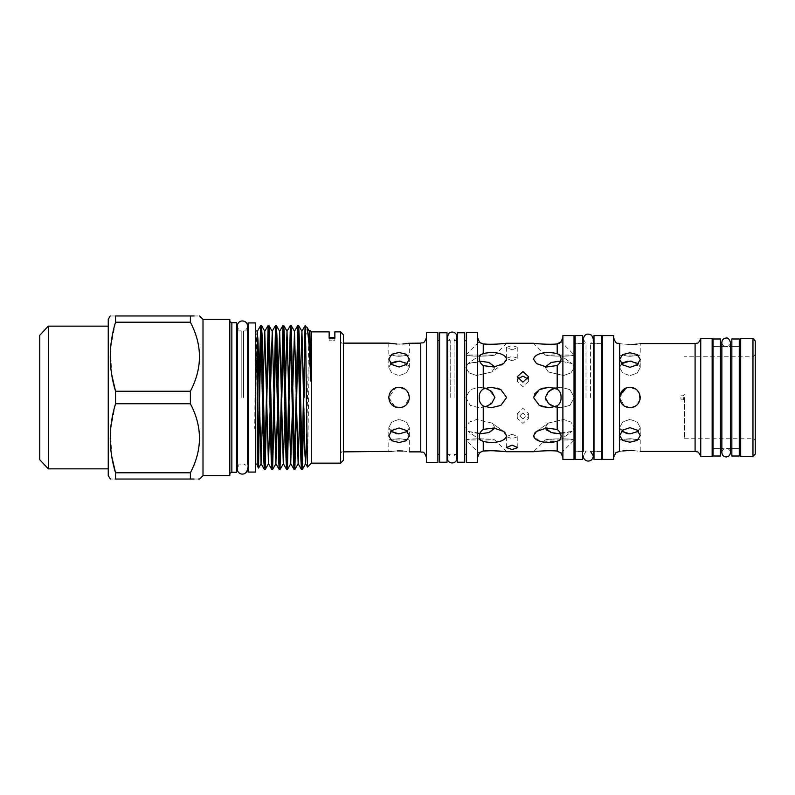 <?xml version="1.0" encoding="UTF-8"?>
<svg xmlns="http://www.w3.org/2000/svg" width="795" height="795" viewBox="0 0 795 795"><rect width="100%" height="100%" fill="white"/><g stroke="black" fill="none" stroke-linecap="round" stroke-linejoin="round"><path stroke-width="0.6" stroke-dasharray="3.98 2.98" d="M582.586 335.57L582.586 459.43M575.163 335.57L575.163 459.43M575.163 397.5L575.163 343.271L575.163 397.5M582.586 397.5L582.586 343.271L582.586 397.5M601.418 335.57L601.418 459.43M593.994 335.57L593.994 459.43M593.994 397.5L593.994 343.271L593.994 397.5M601.418 397.5L601.418 343.271L601.418 397.5M720.429 338.988L720.429 456.012M713.016 338.988L713.016 456.012M713.016 397.5L713.016 346.64L713.016 397.5M720.429 397.5L720.429 346.64L720.429 397.5M739.27 338.988L739.27 456.012M731.847 338.988L731.847 456.012M731.847 397.5L731.847 346.64L731.847 397.5M739.27 397.5L739.27 346.64L739.27 397.5M640.035 399.517L635.672 406.046M633.893 406.99L631.965 407.577M619.881 395.493L619.683 397.5L624.244 406.036L619.683 397.5L626.351 387.88M397.033 387.433L399.07 387.225C405.311 387.831 408.739 391.259 409.346 397.5L404.784 406.046M403.005 406.99L401.078 407.577M395.135 406.99L388.795 397.5L395.463 387.88M485.298 406.861L479.077 407.775L470.193 405.331L465.8 397.5L470.203 389.669L479.077 387.225L485.298 388.139M554.87 406.861L561.091 407.775L569.955 405.331L574.358 397.5L569.955 389.659L561.091 387.225L554.87 388.139L561.091 387.225L569.955 389.669L574.358 397.5L569.955 405.341L561.091 407.775L550.786 405.132M684.475 397.5L684.475 438.224L684.475 397.5M683.332 397.5L683.332 399.209L683.332 397.5M243.578 397.5L243.578 330.919L243.578 397.5M248.09 322.929L248.09 472.071M241.193 397.5L241.193 330.919L241.193 397.5M236.681 472.25L236.681 322.75M231.852 472.25L231.852 322.75M229.825 475.639L229.825 319.361M203.003 319.361L203.003 475.639M190.383 391.249L190.383 403.751L115.533 403.751L115.533 391.249L190.383 391.249C202.477 368.314 202.477 345.298 190.383 322.214L115.533 322.214L115.533 315.963C108.508 315.963 108.508 315.963 115.533 315.963L190.383 315.963L190.383 322.214M194.089 315.963L199.605 315.963M108.249 319.361L108.249 475.639M115.533 322.214L110.565 348.031L111.638 374.286M48.316 326.149L48.316 468.851M39.75 335.281L39.75 459.719M255.513 322.929L255.513 397.5L255.513 330.919L254.728 428.445M343.42 460.285L343.42 334.715M340.558 331.853L340.558 463.147M257.222 465.8L257.222 333.751L255.513 410.121L255.513 464.081L255.513 397.5L255.513 472.071M259.587 397.5L259.369 411.552L259.369 397.5M261.078 328.703L261.446 325.493M268.501 328.703L268.869 325.493M275.915 328.703L276.282 325.493M283.338 328.703L283.706 325.493M288.714 386.271L288.535 397.5M290.761 328.703L291.129 325.493M298.185 328.703L298.542 325.493M264.785 466.297L264.427 469.507M272.208 466.297L271.84 469.507M274.255 408.729L274.434 397.5M279.631 466.297L279.264 469.507M281.678 408.729L281.847 397.5M287.055 466.297L286.687 469.507M294.468 466.297L294.1 469.507M296.515 408.729L296.694 397.5M301.891 466.297L301.524 469.507M303.938 408.729L304.107 397.5M311.451 463.147L311.451 331.853M309.315 349.154L307.536 467.062M305.598 337.06L307.168 327.57M334.854 331.853L334.854 340.787L329.15 340.787L329.15 337.398L329.15 340.787L329.15 338.302L334.854 338.302L334.854 340.787L334.854 337.398L334.854 340.787L329.15 340.787L329.15 331.853M464.707 332.767L464.707 462.233M457.294 332.767L457.294 462.233M447.019 332.767L447.019 462.233M439.595 332.767L439.595 462.233M454.084 397.5L454.084 340.618L454.084 397.5M450.228 397.5L450.228 340.618L450.228 397.5M755.25 454.064L755.25 340.936M752.964 338.65L752.964 456.35M426.468 332.628L426.468 462.372M549.136 407.775L561.091 407.775L549.027 407.775L557.186 405.838C559.958 403.87 561.25 401.097 561.061 397.5C561.25 393.903 559.958 391.13 557.186 389.162L549.027 387.225L561.091 387.225L549.027 387.225M543.174 441.941L557.186 441.285L559.67 440.211L561.061 436.922C561.25 434.08 559.958 431.596 557.186 429.489L546.503 428.008L536.506 431.417L548.381 423.029L545.291 427.521L548.381 423.029L563.556 419.492L570.939 422.085L574.358 427.521L570.939 422.085L563.566 419.492L548.381 423.029L536.506 431.417M560.296 452.464L557.186 451.083L557.186 441.285M562.89 335.599L562.89 459.401M613.69 335.599L613.69 459.401M700.743 338.65L700.743 456.35M437.886 332.628L437.886 462.372M477.557 332.628L477.557 462.372M466.427 332.628L466.427 462.372M574.02 335.599L574.02 459.401M602.56 335.599L602.56 459.401M712.151 338.65L712.151 456.35M740.692 338.65L740.692 456.35M629.958 352.791L637.222 354.57L640.233 359.36L637.222 364.845L629.958 367.32L622.694 364.845L619.683 359.36L622.694 354.57L629.958 352.791M629.958 344.543C616.701 343.47 616.701 343.47 629.958 344.543L633.854 344.404M619.683 343.559L619.683 355.047L640.233 355.047L640.233 343.559L637.202 344.056M627.931 387.433L629.958 387.225C636.199 387.831 639.627 391.259 640.233 397.5M399.07 352.483L406.334 354.262L409.346 359.052L406.334 364.537L399.07 367.012L391.806 364.537L388.795 359.052L391.806 354.262L399.07 352.483M402.886 343.977L397.023 344.076M408.511 343.281L406.315 343.619M506.644 451.729L494.868 439.953C492.493 438.621 467.162 438.363 465.8 439.953L479.236 453.389L481.303 451.63M505.709 433.354L506.644 435.839C504.885 442.686 491.221 443.501 483.261 441.374L480.587 440.281L479.236 437.021C479.027 434.07 480.369 431.516 483.261 429.37L493.814 428.028L503.652 431.417L491.777 423.029L494.868 427.521L491.787 423.029L476.593 419.492L469.209 422.085L465.8 427.521L469.219 422.085L476.612 419.492L491.777 423.029M500.462 389.411L506.644 397.5L500.9 405.361L491.131 407.775L483.261 405.997C480.369 404.039 479.027 401.207 479.236 397.5C479.027 393.793 480.369 390.961 483.261 389.003L491.131 387.225L497.153 388.099M512.089 349.86L517.793 347.405L512.089 345.497L506.385 347.405L512.089 349.86M546.712 387.354L543.174 388.049M534.498 394.012L533.515 397.5L539.825 405.649M506.385 360.443L503.652 363.583L493.824 366.972L483.261 365.63C480.369 363.484 479.027 360.93 479.236 357.979L480.587 354.719L483.261 353.626C491.191 351.499 504.885 352.304 506.644 359.161M497.074 344.096L493.665 344.225M490.118 344.255L486.6 344.156M560.286 342.556L561.061 341.751L574.358 355.047C572.986 356.637 547.676 356.379 545.291 355.047L533.515 343.271C535.313 343.589 549.216 344.881 557.186 343.917L557.186 353.715C549.246 351.45 535.303 352.245 533.515 359.161L536.506 363.583L546.493 366.982L557.186 365.511C559.958 363.404 561.25 360.93 561.061 358.078L559.67 354.789L557.186 353.715M586.004 397.5L586.004 343.589L586.004 397.5M590.576 397.5L590.576 343.589L590.576 397.5M257.222 355.256L257.222 333.751M257.222 331.028C256.616 328.762 256.139 352.294 255.513 384.879L255.155 428.445M680.937 397.5L680.937 399.209L680.937 397.5M512.089 360.821L506.385 358.277L512.089 356.448L517.793 358.277L512.089 360.821M512.089 434.179L506.385 436.723L512.089 438.552L517.793 436.723L512.089 434.179M560.147 361.119L572.102 363.583L574.358 367.479L572.102 363.583L560.574 361.109M561.061 453.249L574.358 439.953C572.986 438.363 547.676 438.621 545.291 439.953C547.676 438.621 572.986 438.363 574.358 439.953L545.291 439.953L533.515 451.729M560.574 433.881L572.102 431.417L574.358 427.521L572.102 431.417L555.665 433.514M550.756 432.41L547.02 430.542M534.488 433.305L533.515 435.839L539.795 441.165M548.639 403.651L545.758 399.875M543.184 406.951L546.702 407.646M545.291 367.479L548.381 371.971L563.556 375.508L570.939 372.915L574.358 367.479L570.939 372.915L563.566 375.508L548.381 371.971L545.291 367.479L550.806 362.57M494.868 367.479L491.787 371.971L476.593 375.508L469.209 372.915L465.8 367.479L469.219 372.915L476.612 375.508L491.777 371.971L494.868 367.479L490.734 363.086L483.231 361.328L468.056 363.583L465.8 367.479L468.056 363.583L479.733 361.119M465.8 439.953C467.192 438.363 492.473 438.621 494.868 439.953L465.8 439.953M479.733 433.881L468.056 431.417L465.8 427.521L468.056 431.417L483.231 433.673L490.734 431.914L494.868 427.521M465.8 397.5L470.203 405.331L479.077 407.775L488.955 405.361L494.868 397.5L488.955 389.639L479.077 387.225L470.193 389.669L465.8 397.5M506.644 343.271L494.868 355.047C492.493 356.379 467.162 356.637 465.8 355.047C467.192 356.637 492.473 356.379 494.868 355.047L465.8 355.047L479.236 341.611L480.12 342.556M483.261 353.626L483.261 343.947L481.263 343.351M517.774 379.026L517.227 381.252L522.931 386.678L528.645 381.252L528.089 379.026M522.931 418.876L517.227 413.748L522.931 408.322L528.645 413.748L522.931 418.876M522.931 412.863L517.227 418.25L522.931 423.407L528.645 418.25L522.931 412.863M391.806 362.788L388.795 367.479L391.806 373.064L399.07 375.637L391.806 373.064L388.795 367.479L390.733 363.544M394.3 406.603L388.795 397.5L389.62 393.465M395.125 388.01L399.07 387.225C385.823 386.589 385.804 408.401 399.07 407.775C412.327 408.411 412.327 386.589 399.07 387.225L406.394 390.295M399.07 361.109L397.132 361.208M390.733 431.466L388.795 427.521L391.806 421.936L399.07 419.363L391.806 421.936L388.795 427.521L395.175 433.474M399.07 438.691C385.814 440.062 385.814 440.062 399.07 438.691C385.814 440.062 385.814 440.062 399.07 438.691C412.327 440.062 412.327 440.062 399.07 438.691C412.327 440.062 412.327 440.062 399.07 438.691M391.846 451.381L397.083 450.924M399.07 442.517L391.806 440.738L388.795 435.948L391.806 430.463L399.07 427.988L406.334 430.463L409.346 435.948L406.334 440.738L399.07 442.517M622.694 362.788L619.683 367.479L622.694 373.064L629.958 375.637L622.694 373.064L619.683 367.479L621.471 363.673M626.013 388.02L629.958 387.225C616.711 386.589 616.691 408.401 629.958 407.775C643.215 408.411 643.215 386.589 629.958 387.225L637.252 390.266M629.958 361.109L628.02 361.208M621.471 431.327L619.683 427.521L622.694 421.936L629.958 419.363L622.694 421.936L619.683 427.521L626.062 433.474M629.958 438.691C616.701 440.062 616.701 440.062 629.958 438.691C616.701 440.062 616.701 440.062 629.958 438.691C643.215 440.062 643.215 440.062 629.958 438.691C643.215 440.062 643.215 440.062 629.958 438.691M633.883 450.596L640.233 451.441L640.233 439.953L619.683 439.953L619.683 451.441L622.694 450.954M629.958 442.209L622.694 440.43L619.683 435.64L622.694 430.155L629.958 427.68L637.222 430.155L640.233 435.64L637.222 440.43L629.958 442.209M399.07 356.309C385.814 354.938 385.814 354.938 399.07 356.309C385.814 354.938 385.814 354.938 399.07 356.309C412.327 354.938 412.327 354.938 399.07 356.309C412.327 354.938 412.327 354.938 399.07 356.309M629.958 356.309C616.701 354.938 616.701 354.938 629.958 356.309C616.701 354.938 616.701 354.938 629.958 356.309C643.215 354.938 643.215 354.938 629.958 356.309C643.215 354.938 643.215 354.938 629.958 356.309M640.035 399.507L636.487 405.44L629.958 407.775M629.958 433.891L637.222 432.212L640.233 427.521L637.222 421.936L629.958 419.363L637.222 421.936L640.233 427.521L638.445 431.327M638.445 363.673L640.233 367.479L637.222 373.064L629.958 375.637L637.222 373.064L640.233 367.479L631.727 361.188M409.346 397.5C408.739 403.741 405.321 407.159 399.07 407.775M399.07 433.891L406.334 432.212L409.346 427.521L406.334 421.936L399.07 419.363L406.334 421.936L409.346 427.521L407.408 431.466M402.896 451.023L409.346 451.868L409.346 439.953L388.795 439.953L388.795 451.868M407.408 363.544L409.346 367.479L406.334 373.064L399.07 375.637L406.334 373.064L409.346 367.479L400.839 361.188M490.118 450.745L493.695 450.775M545.291 355.047C547.676 356.379 572.986 356.637 574.358 355.047L545.291 355.047M545.291 397.5L550.826 389.848M755.25 397.5L755.25 354.491L755.25 397.5M740.692 397.5L740.692 448.36L740.692 397.5M562.89 397.5L562.89 337.567L562.89 397.5M426.468 397.5L426.468 337.428L426.468 397.5M343.42 397.5L343.42 341.482L343.42 397.5M308.718 339.465L306.761 433.901M300.222 386.271L299.844 408.729M292.808 386.271L292.421 408.729M285.385 386.271L285.007 408.729M277.962 386.271L277.584 408.729M270.548 386.271L270.161 408.729M263.125 386.271L262.748 408.729M257.222 331.734L254.947 428.267M115.533 403.751L110.555 429.717L111.688 456.111M190.383 472.786L190.383 479.037L115.533 479.037C108.508 479.037 108.508 479.037 115.533 479.037L115.533 472.786L190.383 472.786C202.477 449.851 202.477 426.835 190.383 403.751M198.492 479.037L194.089 479.037M229.825 397.5L229.825 473.413L229.825 397.5M236.681 397.5L236.681 464.081L236.681 397.5M420.764 343.132L420.764 451.868M557.186 405.838L557.186 429.489M619.394 451.441L619.394 343.559M695.088 343.559L695.088 451.441M483.261 451.053L483.261 441.374M483.261 429.37L483.261 405.997M483.261 389.003L483.261 365.63M557.186 365.511L557.186 389.162M721.86 342.337C722.158 344.98 723.589 346.411 726.143 346.61C728.687 346.411 730.118 344.98 730.416 342.337L730.416 452.663C730.118 450.02 728.687 448.589 726.143 448.39C723.589 448.589 722.158 450.02 721.86 452.663L721.86 346.64L730.416 346.64M575.163 451.729L582.586 451.729M575.163 343.271L582.586 343.271M593.994 451.729L601.418 451.729M593.994 343.271L601.418 343.271M713.016 448.36L720.429 448.36L713.016 448.36M713.016 346.64L720.429 346.64L713.016 346.64M731.847 448.36L739.27 448.36L731.847 448.36M731.847 346.64L739.27 346.64L731.847 346.64M680.937 399.209L683.332 399.209L684.475 400.352M247.464 325.98C247.305 328.514 246.013 330.163 243.578 330.919L247.464 330.919L247.464 464.081L243.578 464.081C246.013 464.837 247.305 466.486 247.464 469.02M237.308 464.081L241.193 464.081C239.245 464.28 237.953 465.93 237.308 469.02L237.308 325.98C237.953 329.07 239.245 330.72 241.193 330.919L237.308 330.919M343.42 451.868L340.558 451.868L343.42 453.518M456.718 454.382L454.084 454.382L456.718 458.516L456.718 340.618L454.084 340.618L456.718 336.484M447.585 454.382L450.228 454.382L447.585 458.516L447.585 336.484L450.228 340.618L447.585 340.618M684.475 438.224L752.964 438.224L755.25 440.51M343.42 343.132L340.558 343.132L343.42 341.482M583.212 339.048L586.004 343.589L583.212 343.589L583.212 451.411L586.004 451.411L583.212 455.952M582.586 343.589L575.163 343.589M601.418 343.589L593.994 343.589M593.368 343.589L590.576 343.589L593.368 339.048L593.368 455.952M506.385 347.405L506.385 358.277M506.385 447.595L506.385 436.723M559.67 354.789L572.102 363.583L559.67 354.789M559.67 440.211L572.102 431.417L559.67 440.211M480.587 354.719L468.056 363.583L480.587 354.719M491.131 387.225L479.077 387.225L491.131 387.225M480.587 440.281L468.056 431.417L480.587 440.281M503.633 363.593L491.777 371.971M517.227 376.75L517.227 381.252M517.227 418.25L517.227 413.748M388.795 359.052L388.795 367.479L388.795 359.052M388.795 435.948L388.795 427.521L388.795 435.948M619.683 359.36L619.683 367.479L619.683 359.36M619.683 435.64L619.683 427.521L619.683 435.64M388.795 343.132L388.795 355.047L409.346 355.047L409.346 343.132M640.233 435.64L640.233 427.521L640.233 435.64M640.233 367.479L640.233 359.36L640.233 367.479M409.346 435.948L409.346 427.521L409.346 435.948M409.346 367.479L409.346 359.052L409.346 367.479M528.645 418.25L528.645 413.748M528.645 376.75L528.645 381.252M503.652 431.417L491.787 423.029M503.652 363.583L491.787 371.971M517.793 447.595L517.793 436.723M517.793 347.405L517.793 358.277M680.937 395.791L683.332 395.791L684.475 394.648M755.25 354.491L752.964 356.776L684.475 356.776M601.418 451.411L593.994 451.411M593.368 451.411L590.576 451.411M582.586 451.411L575.163 451.411M730.416 448.36L721.86 448.36"/><path stroke-width="1.19" d="M575.163 397.5L575.163 335.57L582.586 335.57L582.586 459.43L575.163 459.43L575.163 397.5M593.994 397.5L593.994 335.57L601.418 335.57L601.418 459.43L593.994 459.43L593.994 397.5M713.016 397.5L713.016 338.988L720.429 338.988L720.429 456.012L713.016 456.012L713.016 397.5M731.847 397.5L731.847 338.988L739.27 338.988L739.27 456.012L731.847 456.012L731.847 397.5M639.468 393.614L640.035 399.517M635.672 406.046L633.893 406.99M631.965 407.577L629.958 407.775L624.244 406.036L629.958 407.775C636.199 407.169 639.617 403.751 640.233 397.5C639.627 391.259 636.199 387.831 629.958 387.225C623.717 387.831 620.289 391.259 619.683 397.5C620.289 403.741 623.717 407.169 629.958 407.775M404.784 406.046L403.005 406.99M401.078 407.577L395.135 406.99M485.298 388.139L491.568 391.388L494.868 397.5L491.578 403.612L485.298 406.861M550.826 389.848L554.87 388.139L548.58 391.388L545.291 397.5L548.58 403.612L554.87 406.861M231.852 472.25L236.681 472.25L236.681 322.75L231.852 322.75L231.852 472.25L229.825 473.413M203.003 397.5L203.003 319.361L229.825 319.361L229.825 475.639L203.003 475.639L203.003 397.5M111.638 374.286L115.533 391.249C108.508 368.353 108.508 345.348 115.533 322.214L190.383 322.214L190.383 315.963C202.467 315.963 202.467 315.963 190.383 315.963L194.089 315.963M190.383 322.214C202.477 345.149 202.477 368.165 190.383 391.249L115.533 391.249L115.533 403.751L190.383 403.751L190.383 391.249M110.406 479.037L108.249 475.639L108.249 319.361L110.207 315.963M190.383 315.963L115.533 315.963C108.508 315.963 108.508 315.963 115.533 315.963L115.533 322.214M48.316 326.149L39.75 335.281L39.75 459.719L48.316 468.851L48.316 326.149L108.249 326.149M255.513 397.5L255.513 322.929L248.09 322.929L248.09 472.071L255.513 472.071L255.513 397.5M343.42 334.715L343.42 460.285L340.558 463.147L340.558 331.853L343.42 334.715M262.748 408.729L261.038 463.674L257.987 340.161L257.192 330.949L257.222 465.8L258.574 468.096L259.369 411.552M257.222 331.028L258.554 468.096L261.118 463.674M260.71 325.493L261.476 325.523L262.062 335.142L265.152 469.507L264.387 469.477L263.801 459.858L260.71 325.493L259.369 367.121L257.222 368.691M259.587 397.5L261.078 328.703M259.369 397.5L259.369 367.121M270.161 408.729L268.462 463.674L264.745 331.326L268.094 325.523L268.869 325.493L269.485 335.142L272.576 469.507L271.81 469.477L271.224 459.858L268.134 325.493L264.785 466.297M265.152 469.507L268.501 328.703M275.557 325.493L276.322 325.523L276.899 335.142L279.999 469.507L279.224 469.477L278.647 459.858L275.557 325.493L272.208 466.297M274.434 397.5L275.915 328.703M282.97 325.493L283.745 325.523L284.322 335.142L287.412 469.507L286.647 469.477L286.071 459.858L282.97 325.493L279.631 466.297M281.847 397.5L283.338 328.703M292.421 408.729L290.722 463.674L287.005 331.326L290.354 325.523L291.159 325.523L294.836 469.507L294.071 469.477L293.484 459.858L290.394 325.493L288.714 386.271M287.412 469.507L290.761 328.703M297.817 325.493L298.582 325.523L299.168 335.142L302.259 469.507L301.484 469.477L300.908 459.858L297.817 325.493L294.468 466.297M296.694 397.5L298.185 328.703M272.576 469.507L274.255 408.729M279.999 469.507L281.678 408.729M288.535 397.5L287.055 466.297M294.836 469.507L296.515 408.729M304.107 397.5L305.091 326.01L301.891 466.297M302.259 469.507L303.938 408.729M311.451 463.147L307.506 467.053L306.353 397.5C305.926 356.061 305.519 320.286 305.091 326.01L307.258 327.699L309.007 343.977L310.885 381.053L309.881 330.293L311.451 331.853L311.451 463.147L340.558 463.147M309.881 330.293L309.315 349.154M305.091 345L305.598 337.06M311.451 331.853L329.15 331.853L329.15 338.302L334.854 338.302L334.854 331.853L340.558 331.853M464.707 397.5L464.707 332.767L457.294 332.767L457.294 462.233L464.707 462.233L464.707 397.5M447.019 397.5L447.019 332.767L439.595 332.767L439.595 462.233L447.019 462.233L447.019 397.5M752.964 338.65L755.25 340.936L755.25 454.064L752.964 456.35L752.964 338.65L740.692 338.65L740.692 456.35L752.964 456.35M557.186 441.285C549.246 443.55 535.303 442.755 533.515 435.839L536.506 431.417L546.493 428.018L557.186 429.489C559.958 431.596 561.25 434.07 561.061 436.922L559.67 440.211L557.186 441.285L557.186 451.083C549.246 450.119 535.303 451.411 533.515 451.729C535.313 451.411 549.216 450.119 557.186 451.083L560.843 452.991M549.027 387.225L557.186 389.162C559.958 391.13 561.25 393.903 561.061 397.5C561.25 401.097 559.958 403.87 557.186 405.838L549.027 407.775L539.268 405.361L533.515 397.5L539.258 389.639L549.027 387.225L546.712 387.354M700.743 456.35L700.743 338.65L712.151 338.65L712.151 456.35L700.743 456.35C699.302 453.2 698.179 451.719 697.354 451.908L695.088 451.441L695.088 343.559L640.233 343.559M437.886 397.5L437.886 332.628L426.468 332.628L426.468 462.372L437.886 462.372L437.886 397.5M477.557 397.5L477.557 332.628L466.427 332.628L466.427 462.372L477.557 462.372L477.557 397.5M574.02 397.5L574.02 335.599L562.89 335.599L562.89 459.401L574.02 459.401L574.02 397.5M613.69 397.5L613.69 335.599L602.56 335.599L602.56 459.401L613.69 459.401L613.69 397.5M629.958 352.791L622.694 354.57L619.683 359.36L622.694 364.845L629.958 367.32L637.222 364.845L640.233 359.36L637.222 354.57L629.958 352.791M629.958 344.543C616.701 343.47 616.701 343.47 629.958 344.543C643.215 343.47 643.215 343.47 629.958 344.543M637.202 344.056L633.854 344.404M626.351 387.88L627.931 387.433M399.07 352.483L391.806 354.262L388.795 359.052L391.806 364.537L399.07 367.012L406.334 364.537L409.346 359.052L406.334 354.262L399.07 352.483M397.023 344.076L388.795 343.132L343.42 343.132M399.07 344.106C385.814 343.043 385.814 343.043 399.07 344.106C412.327 343.043 412.327 343.043 399.07 344.106M426.468 457.572C423.755 449.771 422.453 452.961 420.764 451.868L420.764 343.132L408.511 343.281M406.315 343.619L402.886 343.977M395.463 387.88L397.033 387.433M406.394 390.295L408.56 393.555L409.346 397.5C408.729 391.259 405.311 387.831 399.07 387.225C392.829 387.831 389.401 391.259 388.795 397.5C389.401 403.741 392.829 407.169 399.07 407.775L394.3 406.603M479.236 397.5C479.027 401.207 480.369 404.039 483.261 405.997L491.131 407.775L500.89 405.371L506.644 397.5L500.9 389.639L491.131 387.225L483.261 389.003C480.369 390.961 479.027 393.793 479.236 397.5M483.261 429.37C480.369 431.516 479.027 434.07 479.236 437.021L480.587 440.281L483.261 441.374C491.191 443.501 504.885 442.696 506.644 435.839L503.652 431.417L493.824 428.028L483.261 429.37L483.261 405.997M481.303 451.63L483.261 451.053C480.369 452.136 479.027 452.921 479.236 453.389L477.557 457.433M522.931 371.593L528.645 376.75L522.931 382.137L517.227 376.75L522.931 371.593M543.174 388.049L539.835 389.341M539.815 389.351L534.498 394.012M497.153 388.099L500.462 389.411M506.644 359.161C504.885 352.314 491.221 351.499 483.261 353.626L480.587 354.719L479.236 357.979C479.027 360.93 480.369 363.484 483.261 365.63L493.814 366.972L503.652 363.583L506.644 359.161L506.385 360.443M486.6 344.156L483.261 343.947C491.191 344.861 504.885 343.579 506.644 343.271L497.074 344.096M493.665 344.225L490.118 344.255M557.186 365.511L546.503 366.992L536.506 363.583L533.515 359.161C535.313 352.255 549.216 351.45 557.186 353.715L559.67 354.789L561.061 358.078C561.25 360.92 559.958 363.404 557.186 365.511L557.186 389.162M562.89 337.567L561.061 341.751L557.186 343.917C549.246 344.881 535.303 343.589 533.515 343.271L506.644 343.271M257.192 330.949L255.513 330.919M512.089 449.503L506.385 447.595L512.089 445.14L517.793 447.595L512.089 449.503M560.574 361.109L551.392 362.391L545.37 366.823M555.665 433.514L550.756 432.41M547.02 430.542L545.37 428.177L551.372 432.609L560.574 433.881M539.795 441.165L543.174 441.941M550.786 405.132L548.639 403.651M545.758 399.875L545.291 397.5M539.825 405.649L543.184 406.951M546.702 407.646L549.136 407.775M557.295 343.907L559.054 343.38M559.064 343.38L560.286 342.556M479.733 361.119L488.836 362.411L494.788 366.823M493.695 450.775L506.644 451.729C504.885 451.421 491.221 450.139 483.261 451.053L490.118 450.745M481.263 343.351L480.12 342.556M528.089 379.026L522.931 376.124L517.774 379.026M390.733 363.544L399.07 361.109L407.408 363.544M389.62 393.465L391.806 390.236M391.816 390.226L395.125 388.01M397.132 361.208L391.806 362.788M395.175 433.474L399.07 433.891L390.733 431.466M399.07 427.988L391.806 430.463L388.795 435.948L391.806 440.738L399.07 442.517L406.334 440.738L409.346 435.948L406.334 430.463L399.07 427.988M397.083 450.924L399.07 450.894C385.814 451.958 385.814 451.958 399.07 450.894L402.896 451.023M343.42 451.868L391.846 451.381M621.471 363.673L629.958 361.109L638.445 363.673M619.881 395.493L626.013 388.02M628.02 361.208L622.694 362.788M626.062 433.474L629.958 433.891L621.471 431.327M629.958 427.68L622.694 430.155L619.683 435.64L622.694 440.43L629.958 442.209L637.222 440.43L640.233 435.64L637.222 430.155L629.958 427.68M622.694 450.954L629.958 450.457C616.701 451.53 616.701 451.53 629.958 450.457L633.883 450.596M640.233 397.5L640.035 399.507M629.958 450.457C643.215 451.53 643.215 451.53 629.958 450.457M638.445 431.327L629.958 433.891M631.727 361.188L629.958 361.109M637.252 390.266L639.448 393.555M399.07 450.894C412.327 451.958 412.327 451.958 399.07 450.894M407.408 431.466L399.07 433.891M400.839 361.188L399.07 361.109M399.07 407.775C405.301 407.169 408.729 403.751 409.346 397.5M477.557 337.567L479.236 341.611C479.027 342.079 480.369 342.864 483.261 343.947L483.261 353.626M503.652 431.417L505.709 433.354M494.798 428.157L488.846 432.589L479.733 433.881M550.806 362.57L560.147 361.119M536.506 431.417L534.488 433.305M310.885 381.053L309.931 340.161L309.354 331.326L308.718 339.465M306.761 433.901L305.638 463.674L304.982 454.839L301.931 331.326L300.222 386.271M299.844 408.729L298.145 463.674L294.508 331.326L292.808 386.271M287.005 331.326L285.385 386.271M285.007 408.729L283.298 463.674L279.671 331.326L277.962 386.271M277.584 408.729L275.875 463.674L272.248 331.326L270.548 386.271M264.745 331.326L263.125 386.271M111.688 456.111L115.533 472.786L115.533 479.037C108.508 479.037 108.508 479.037 115.533 479.037L190.383 479.037C202.467 479.037 202.467 479.037 190.383 479.037L190.383 472.786L115.533 472.786C108.508 449.891 108.508 426.885 115.533 403.751M203.003 475.639L199.605 479.037L198.492 479.037M194.089 479.037L190.383 479.037M190.383 403.751C202.477 426.686 202.477 449.702 190.383 472.786M557.186 429.489L557.186 405.838M619.683 343.559L619.394 451.441L615.867 452.663L613.69 457.145M483.261 441.374L483.261 451.053M483.261 365.63L483.261 389.003M557.186 353.715L557.186 343.917M730.416 397.5L730.416 452.663C730.118 455.316 728.687 456.747 726.143 456.946C723.589 456.747 722.158 455.316 721.86 452.663L721.86 342.337C722.158 339.684 723.589 338.253 726.143 338.054C727.852 337.577 729.283 339.008 730.416 342.337L730.416 397.5M720.429 346.64L721.86 346.64L721.86 342.337M248.09 464.081L247.464 464.081L247.464 325.98L247.464 330.919L248.09 330.919M247.464 469.02C246.559 476.394 237.467 475.201 237.308 469.02L237.308 325.98C237.924 318.666 247.583 319.888 247.464 325.98M236.681 330.919L237.308 330.919M231.852 322.75L229.825 321.587M203.003 319.361L199.605 315.963M457.294 340.618L456.718 340.618L456.718 336.484C457.612 335.142 453.985 329.687 448.937 333.244L447.585 336.484L447.585 458.516C447.098 464.121 456.787 464.697 456.718 458.516L456.718 336.484M561.061 453.249L562.89 457.433M740.692 346.64L739.27 346.64M731.847 346.64L730.416 346.64M713.016 346.64L712.151 346.64M582.586 451.411L583.212 451.411L583.212 339.048L583.212 343.589L582.586 343.589M575.163 343.589L574.02 343.589M602.56 343.589L601.418 343.589M593.994 343.589L593.368 343.589M590.576 451.411L593.368 455.952L593.368 339.048L591.649 335.242C587.227 332.936 584.414 334.208 583.212 339.048M447.585 340.618L447.019 340.618M439.595 340.618L437.886 340.618M466.427 340.618L464.707 340.618M255.513 464.081L257.222 464.081M457.294 454.382L456.718 454.382M466.427 454.382L464.707 454.382M439.595 454.382L437.886 454.382M447.585 454.382L447.019 454.382M583.212 455.952C583.272 461.776 592.106 463.704 593.368 455.952M602.56 451.411L601.418 451.411M593.994 451.411L593.368 451.411M575.163 451.411L574.02 451.411M533.515 451.729L506.644 451.729M420.764 451.868L409.346 451.868M695.088 451.441L640.233 451.441M740.692 448.36L739.27 448.36M731.847 448.36L730.416 448.36M721.86 448.36L720.429 448.36M713.016 448.36L712.151 448.36M695.088 343.559L697.354 343.092C698.179 343.281 699.302 341.8 700.743 338.65M619.394 343.559C617.635 342.456 616.334 345.587 613.69 337.855M420.764 343.132C422.453 342.039 423.755 345.229 426.468 337.428M307.258 327.699L309.354 331.326M305.638 463.674L302.289 469.477M301.931 331.326L298.582 325.523M298.224 463.674L294.875 469.477M294.508 331.326L291.159 325.523M290.801 463.674L287.452 469.477M287.094 331.326L283.745 325.523M283.378 463.674L280.029 469.477M279.671 331.326L276.322 325.523M275.954 463.674L272.615 469.477M272.248 331.326L268.899 325.523M268.541 463.674L265.192 469.477M264.824 331.326L261.476 325.523M309.861 330.303L309.275 331.326M307.506 467.053L305.558 463.674M305.161 325.592L301.852 331.326M301.484 469.477L298.145 463.674M297.777 325.523L294.428 331.326M294.071 469.477L290.722 463.674M286.647 469.477L283.298 463.674M282.941 325.523L279.592 331.326M279.224 469.477L275.875 463.674M275.517 325.523L272.168 331.326M271.81 469.477L268.462 463.674M264.387 469.477L261.038 463.674M260.68 325.523L257.332 331.326M48.316 468.851L108.249 468.851M236.681 464.081L237.308 464.081M334.854 337.398L329.15 337.398"/></g></svg>
